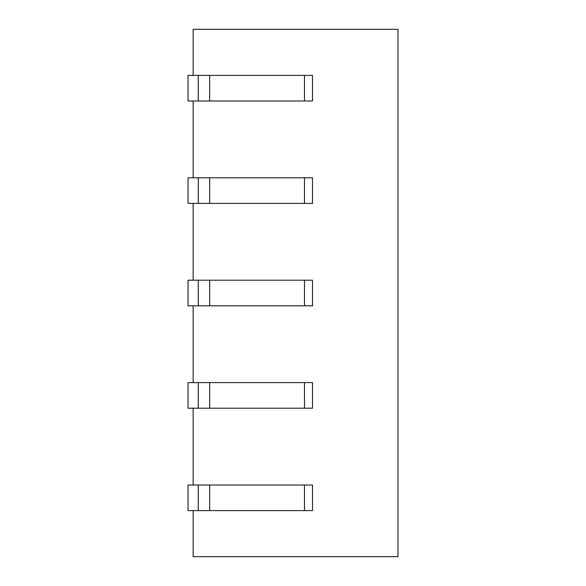 <?xml version="1.0" encoding="UTF-8"?>
<svg xmlns="http://www.w3.org/2000/svg" width="586" height="586" viewBox="0 0 586 586"><rect width="100%" height="100%" fill="white"/><g stroke="black" fill="none" stroke-linecap="round" stroke-linejoin="round"><path stroke-width="0.88" d="M193.153 510.618L193.153 556.7L397.967 556.7L397.967 29.3L193.153 29.3L193.153 75.382M193.153 100.982L193.153 177.792M193.153 203.393L193.153 280.196M193.153 305.804L193.153 382.607M193.153 408.208L193.153 485.018M188.033 510.618L312.514 510.618L312.514 485.018L188.033 485.018L188.033 510.618L188.033 485.018M188.033 203.393L312.514 203.393L312.514 177.792L188.033 177.792L188.033 203.393L188.033 177.792M188.033 100.982L312.514 100.982L312.514 75.382L188.033 75.382L188.033 100.982L188.033 75.382M188.033 305.804L312.514 305.804L312.514 280.196L188.033 280.196L188.033 305.804L188.033 280.196M188.033 408.208L312.514 408.208L312.514 382.607L188.033 382.607L188.033 408.208L188.033 382.607M198.273 203.393L198.273 177.792M198.273 100.982L198.273 75.382M198.273 305.804L198.273 280.196M198.273 408.208L198.273 382.607M198.273 510.618L198.273 485.018M304.486 510.618L304.486 485.018M304.486 203.393L304.486 177.792M304.486 100.982L304.486 75.382M304.486 305.804L304.486 280.196M304.486 408.208L304.486 382.607M209.671 510.618L209.671 485.018M209.671 203.393L209.671 177.792M209.671 100.982L209.671 75.382M209.671 305.804L209.671 280.196M209.671 408.208L209.671 382.607"/></g></svg>
